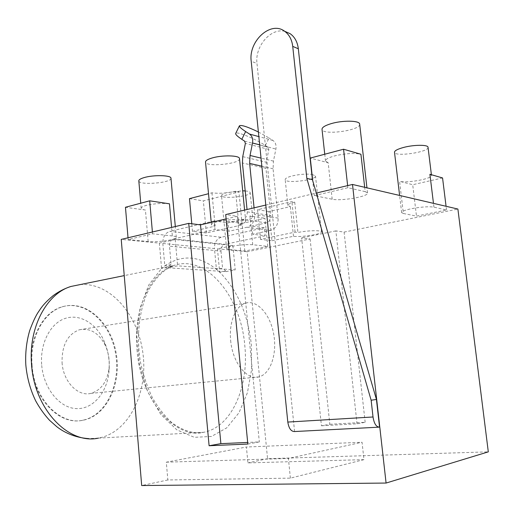 <?xml version="1.0" encoding="UTF-8"?>
<svg xmlns="http://www.w3.org/2000/svg" width="514" height="514" viewBox="0 0 514 514"><rect width="100%" height="100%" fill="white"/><g stroke="black" fill="none" stroke-linecap="round" stroke-linejoin="round"><path stroke-width="0.39" stroke-dasharray="2.57 1.93" d="M310.103 238.984L329.834 424.281L321.436 425.772L301.622 237.892L310.103 238.984L247.17 251.738L267.563 458.7L488.3 451.864M329.834 424.281L365.158 422.296L357.037 423.799L321.436 425.772M365.158 422.296L344.091 232.097L335.86 230.882L357.037 423.799M335.86 230.882L301.622 237.892M344.091 232.097L457.89 209.044M247.825 444.051L259.326 441.918L247.671 442.445M226.134 218.893L237.269 216.285L225.717 214.576M237.269 216.285L259.326 441.918M379.55 427.134L378.818 427.173M294.58 431.542L271.315 203.743L316.316 193.058M265.796 205.054L271.315 203.743L256.987 63.473L251.217 61.275M363.97 459.638L247.934 462.889L246.405 447.013L166.305 462.182L167.84 479.967L290.384 478.142L363.97 459.638L362.055 442.252L246.405 447.013M290.384 478.142L288.393 458.443L362.055 442.252M166.305 462.182L288.393 458.443M267.563 458.7L247.934 462.889M167.84 479.967L141.691 485.544M284.981 31.399C270.884 27.428 254.661 46.491 256.987 63.473M258.388 131.989L269.092 137.983L265.34 145.475C254.893 138.555 236.093 130.897 235.675 133.486M252.695 234.23L251.886 226.083L264.357 227.786L265.166 235.785L252.695 234.23L270.525 230.375C275.703 228.621 278.241 224.528 278.132 218.103L273.062 168.765L273.448 161.107L275.889 149.066C276.493 145.211 275.504 142.333 272.928 140.438L269.092 137.983M254.077 207.842L254.745 214.492C254.848 221.142 252.265 225.389 247.003 227.227L228.897 231.261L228.081 222.825L242.672 219.472C245.801 218.354 247.33 215.816 247.273 211.852L247.041 209.513M228.897 231.261L215.006 229.527L214.19 220.93L228.081 222.825M265.34 145.475L268.122 147.28L268.854 149.433L266.278 162.231L265.963 168.316L270.775 215.533C270.839 219.362 269.336 221.81 266.258 222.877L251.886 226.083M214.19 220.93L169.781 231.339L221.206 237.25L264.357 227.786M162.829 243.469L164.801 265.802C182.033 254.353 199.239 255.535 216.42 269.355L214.454 248.532L162.829 243.469C162.745 237.127 165.058 233.086 169.781 231.339M171.123 264.504L164.801 265.802L161.576 268.436L167.911 267.145L171.123 264.504L169.492 246.2L220.956 251.102C220.898 247.53 222.26 245.268 225.042 244.317L173.7 238.901C170.841 239.935 169.44 242.37 169.492 246.2M173.7 238.901L215.006 229.527M265.166 235.785L225.042 244.317M220.956 251.102L222.581 268.173L216.42 269.355L219.671 272.221L225.819 271.051L225.877 271.655L167.969 267.8L167.911 267.145M221.206 237.25C216.606 238.856 214.357 242.614 214.454 248.532M225.819 271.051L222.581 268.173M225.877 271.655L235.226 269.882L177.6 265.847L167.969 267.8M159.353 243.128L161.576 268.436L148.687 285.103L140.046 308.233L136.775 335.681L139.397 364.567L147.685 391.732L160.664 414.233L176.81 429.845L194.343 437.324L211.498 436.444L226.777 427.828L239.016 412.703L247.44 392.651L251.603 369.399L251.359 344.714C247.941 314.17 237.378 290.005 219.671 272.221L217.448 248.821L232.874 245.583L175.242 239.537L159.353 243.128L121.233 239.395M175.242 239.537L177.6 265.847M232.874 245.583L235.226 269.882M217.448 248.821L247.17 251.738M172.351 235.952L152.555 233.793L128.172 239.543L148.154 241.516C157.438 242.595 177.503 239.595 176.283 237.269C176.084 236.671 174.773 236.228 172.351 235.952L171.586 227.432M403.387 213.483L416.475 216.111L446.531 209.995L433.932 207.148C428.567 206.358 420.94 206.898 411.059 208.774C404.691 210.175 401.55 211.46 401.64 212.623L403.387 213.483L399.577 181.307L412.71 184.719L416.475 216.111M229.546 249.547L244.818 251.05L267.788 246.373L252.74 244.735C246.784 244.317 239.974 244.825 232.309 246.257C228.422 247.099 226.52 247.883 226.597 248.615L229.546 249.547L226.822 221.322L242.107 223.436L244.818 251.05M365.184 191.626L347.875 187.719L314.324 195.635L332.185 199.214C341.142 201.353 369.444 196.361 367.523 192.885L365.184 191.626L364.689 187.308M242.171 224.888L238.824 224.432C243.507 223.333 245.795 222.254 245.692 221.2C245.666 218.868 228.222 219.08 218.007 221.585C213.496 222.678 211.312 223.731 211.447 224.74C211.665 225.37 212.886 225.826 215.109 226.121L192.48 231.326L206.358 232.97L242.171 224.888L238.926 191.863L235.579 191.247C226.899 193.2 219.028 193.727 211.948 192.821L208.517 193.707M271.964 240.745L293.488 236.279C301.043 237.462 322.863 234.037 321.539 231.827C321.507 230.079 307.218 230.465 297.914 232.495L295.094 232.11L260.514 239.389L271.964 240.745L268.995 211.55L290.384 206.596L287.879 205.427C287.769 204.373 290.057 203.268 294.728 202.124L291.894 201.604L257.54 209.693L268.995 211.55M295.094 232.11L291.894 201.604M294.728 202.124L297.914 232.495M260.514 239.389L257.54 209.693M293.488 236.279L290.384 206.596M189.467 198.635L203.351 200.89L238.926 191.863M238.824 224.432L235.579 191.247M206.358 232.97L203.351 200.89M192.48 231.326L191.78 223.757M211.948 192.821L215.109 226.121M312.043 174.394L315.5 175.929C317.144 179.996 285.559 183.871 285.193 179.675C285.071 178.461 287.332 177.234 291.978 175.987C299.289 174.297 305.907 173.751 311.837 174.362M239.524 158.781C240.051 163.953 205.979 167.32 205.536 162.141M442.56 177.947L412.71 184.719M446.531 209.995L446.068 206.287M429.91 174.278L431.464 175.287C433.206 178.583 406.664 183.524 399.577 181.307M267.788 246.373L264.948 218.257L242.107 223.436M252.74 244.735L249.888 215.976L264.948 218.257M249.888 215.976L252.631 217.126C253.813 219.472 234.519 222.575 226.822 221.322M347.875 187.719L347.637 185.618M314.324 195.635L312.724 180.729M332.185 199.214L328.176 162.732L310.283 158.081M328.176 162.732L325.497 161.081C325.285 159.379 328.343 157.65 334.678 155.896C345.395 153.416 354.146 152.87 360.924 154.258M152.555 233.793L152.401 231.994M128.172 239.543L128.025 237.783M148.154 241.516L145.43 210.04L125.461 207.27M145.43 210.04C142.828 209.667 141.408 209.095 141.177 208.324C141.048 207.341 142.789 206.358 146.4 205.375C154.47 203.544 162.161 203.024 169.472 203.814M359.697 124.362C360.192 130.55 322.753 135.567 322.04 129.457M245.197 190.938C248.262 191.208 249.926 191.754 250.183 192.57C251.654 196.264 221.765 199.432 221.508 195.622C221.399 194.613 223.269 193.598 227.111 192.577L242.692 190.822M428.059 147.447C428.535 152.183 395.003 157.059 394.514 152.369M170.982 178.339C171.515 182.939 139.121 185.567 138.825 180.934M41.64 364.368C40.06 343.063 50.475 323.402 64.925 318.507C79.368 313.495 95.533 322.972 103.552 339.921C108.004 349.494 109.848 359.704 109.097 370.562C107.529 391.97 93.407 409.356 76.451 408.611C59.515 408.116 43.24 388.083 41.64 364.368M62.059 362.55C63.132 381.542 77.839 396.789 90.856 393.396C101.406 390.177 107.503 381.401 109.141 367.067C109.681 359.312 108.358 352.019 105.184 345.183C98.72 332.86 90.104 327.726 79.349 329.789C67.572 334.286 61.808 345.209 62.059 362.55M32.041 364.869C33.847 398.78 60.157 425.701 83.204 420.208C107.079 415.653 121.812 383.148 116.106 352.829C110.825 322.406 86.089 299.63 62.669 306.729C43.973 311.869 29.793 337.287 32.041 364.869M230.657 340.454C232.444 362.524 246.881 380.559 258.844 376.903C270.627 374.044 277.329 353.638 273.686 334.036C270.229 314.382 257.141 299.489 245.499 303.157C235.637 305.869 228.775 322.387 230.657 340.454M31.412 364.953C33.204 398.845 59.515 425.746 82.568 420.253C106.449 415.704 121.188 383.213 115.483 352.912C110.202 322.509 85.465 299.746 62.046 306.845C43.343 311.985 29.163 337.39 31.412 364.953M272.928 140.438L258.857 136.608M278.132 218.103L254.745 214.492M261.857 166.202L273.062 168.765M265.963 168.316L242.428 162.97M247.273 211.852L270.775 215.533M247.003 227.227L270.525 230.375M266.258 222.877L242.672 219.472M273.448 161.107L261.041 158.119M259.692 144.852L275.889 149.066M268.854 149.433L245.384 143.406M244.645 141.183L268.122 147.28M242.749 156.667L266.278 162.231M137 349.571C140.45 399.738 175.094 439.586 203.66 432.293C231.84 427.243 249.219 386.117 244.76 345.299C240.899 296.629 206.14 253.839 173.494 265.59C150.473 272.613 133.242 308.965 137 349.571M80.12 284.595C110.51 282.154 138.401 315.082 143.008 353.973C148.026 392.792 128.841 432.653 98.405 438.121L88.62 438.615M433.932 207.148L433.469 203.345M98.405 438.121L203.66 432.293C193.611 434.067 183.023 430.861 171.894 422.688C164.743 416.16 158.254 407.853 152.433 397.765C147.197 386.836 143.207 374.982 140.463 362.19C136.12 336.259 139.268 309.781 148.083 291.078C155.344 277.868 163.812 269.375 173.494 265.59L124.24 275.613M321.539 231.827L315.5 175.929M287.879 205.427L285.193 179.675M245.692 221.2L244.593 210.091M211.447 224.74L211.228 222.376M367.523 192.885L366.945 187.835M325.497 161.081L324.752 154.232M252.631 217.126L250.183 192.57M226.597 248.615L221.508 195.622M431.464 175.287L431.394 174.709M401.64 212.623L399.609 195.448M176.283 237.269L175.319 226.546M141.177 208.324L140.74 203.203M105.184 345.183L103.552 339.921M109.141 367.067L109.097 370.562M90.856 393.396L258.844 376.903M79.349 329.789L245.499 303.157M82.568 420.253L83.204 420.208M62.046 306.845L62.669 306.729"/><path stroke-width="0.77" d="M488.3 451.864L457.89 209.044L352.501 184.462L386.085 483.051L488.3 451.864M265.796 205.054L225.717 214.576L247.825 444.051L209.102 445.741L188.722 223.365L200.511 224.881L226.134 218.893M209.102 445.741L220.879 443.646L200.511 224.881M247.671 442.445L220.879 443.646M386.085 483.051L141.691 485.544L121.233 239.395L188.722 223.365M376.434 399.455L371.147 400.233L373.023 416.982C374.115 423.709 376.287 427.095 379.55 427.134L376.434 399.455L316.316 193.058L352.501 184.462M378.818 427.173L294.58 431.542C291.072 431.535 288.817 428.374 287.808 422.071L251.217 61.275C248.301 41.287 270.595 20.528 284.589 31.226C289.183 34.547 291.894 39.597 292.729 46.376L298.332 48.785C297.497 42.064 294.798 37.047 290.224 33.744L284.981 31.399M371.147 400.233L306.839 178.39L292.729 46.376M316.316 193.058L312.409 179.643L306.839 178.39M312.409 179.643L298.332 48.785M239.415 125.814L235.675 133.486C235.431 134.495 237.481 136.441 241.818 139.326L245.634 131.545C241.272 128.68 239.196 126.772 239.415 125.814C241.194 124.696 247.517 126.759 258.388 131.989M245.634 131.545L249.534 134.07C252.149 136.017 253.145 138.992 252.528 142.988L250.042 155.472L249.637 163.401L254.077 207.842M247.041 209.513L242.428 162.97L242.749 156.667L245.384 143.406L244.645 141.183L241.818 139.326M208.517 193.707L189.467 198.635L191.78 223.757M211.228 222.376L205.536 162.141C205.362 160.741 207.495 159.372 211.948 158.036C222.029 154.945 239.383 155.292 239.498 158.505L239.524 158.781M446.068 206.287L442.56 177.947L429.91 174.278L433.469 203.345M347.637 185.618L343.564 149.227L360.924 154.258L364.689 187.308M312.724 180.729L310.283 158.081L343.564 149.227M152.401 231.994L149.69 200.82L169.472 203.814L171.586 227.432M128.025 237.783L125.461 207.27L149.69 200.82M324.752 154.232L322.04 129.457C321.796 127.511 324.822 125.577 331.112 123.662C342.485 120.212 359.292 120.443 359.652 123.964L359.697 124.362M242.692 190.822L245.197 190.938M399.609 195.448L394.514 152.369C394.379 150.763 397.45 149.111 403.728 147.409C413.911 144.697 427.757 144.595 428.021 147.177L428.059 147.447M140.74 203.203L138.825 180.934C138.684 179.81 140.412 178.705 144.004 177.632C153.307 174.766 170.982 175.139 170.963 178.127L170.982 178.339M373.023 416.982L287.808 422.071M258.857 136.608L249.534 134.07M249.637 163.401L261.857 166.202M261.041 158.119L250.042 155.472M252.528 142.988L259.692 144.852M98.405 438.121C68.548 444.893 33.956 409.073 31.521 363.7C28.553 326.962 46.96 293.507 70.964 286.459L80.12 284.595M290.224 33.744L284.589 31.226M124.24 275.613L70.964 286.459C64.584 288.495 58.609 291.579 53.051 295.723C44.699 302.778 42.411 306.267 40.683 308.535L37.663 313.032C35.087 317.234 32.433 323.088 29.696 330.592C26.49 341.579 25.199 352.996 25.816 364.837C26.991 377.687 30.294 389.721 35.717 400.939C39.649 408.065 44.236 414.496 49.485 420.24L56.675 426.607C62.669 431.355 73.483 437.568 88.62 438.615M244.593 210.091L239.498 158.505M366.945 187.835L359.652 123.964M431.394 174.709L428.021 147.177M175.319 226.546L170.963 178.127"/></g></svg>
